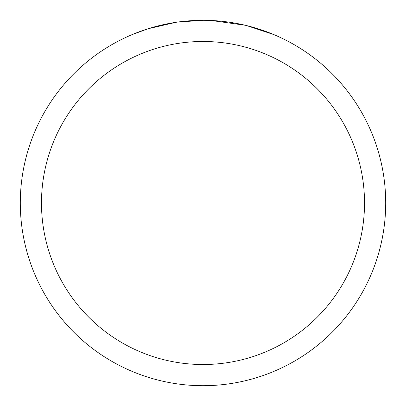 <?xml version="1.0" encoding="UTF-8"?>
<svg xmlns="http://www.w3.org/2000/svg" width="406" height="406" viewBox="0 0 406 406"><rect width="100%" height="100%" fill="white"/><g stroke="black" fill="none" stroke-linecap="round" stroke-linejoin="round"><path stroke-width="0.61" d="M207.684 20.361L211.064 20.478M232.374 22.68L233.348 22.837M203 20.3A182.7 182.7 0 0 1 385.7 203A182.7 182.7 0 0 1 203 385.7A182.7 182.7 0 0 1 20.3 203A182.7 182.7 0 0 1 203 20.3L177.244 22.127M246.457 25.542L273.796 34.581M245.336 25.273L211.287 20.488M203 41.483A161.517 161.517 0 0 1 364.517 203A161.517 161.517 0 0 1 203 364.517A161.517 161.517 0 0 1 41.483 203A161.517 161.517 0 0 1 203 41.483M176.128 22.289L148.185 28.719L132.209 34.581M185.532 21.137L189.343 20.813M153.037 27.263L165.201 24.253M167.099 23.863L173.22 22.746M179.437 21.828L183.837 21.31"/></g></svg>
